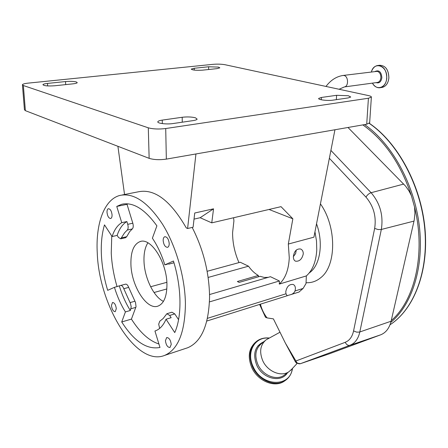 <?xml version="1.0" encoding="UTF-8"?>
<svg xmlns="http://www.w3.org/2000/svg" width="448" height="448" viewBox="0 0 448 448"><rect width="100%" height="100%" fill="white"/><g stroke="black" fill="none" stroke-linecap="round" stroke-linejoin="round"><path stroke-width="0.67" d="M347.984 127.484L405.653 186.2L409.069 191.083L411.393 195.675L414.546 207.038L414.938 213.226L414.221 220.153L391.093 321.222C389.357 328.199 385.885 332.73 380.677 334.818L329.549 353.735L300.177 363.77M295.389 361.799L285.387 343.129L295.904 360.987L295.389 361.799L296.374 362.992L300.339 363.72L349.955 345.296C347.967 345.699 346.405 344.697 345.268 342.294L347.665 341.018C350.605 338.89 352.57 335.524 353.567 330.921L374.651 228.396C376.482 216.524 373.582 206.097 365.949 197.109L329.364 158.284M260.406 304.181L260.635 304.998L259.89 305.077L265.507 317.307L267.103 317.912L273.398 318.87L285.387 343.129M314.961 231.801L316.512 241.018L316.758 250.046C316.019 261.822 312.547 270.446 306.348 275.918L306.023 283.517L303.089 288.445L298.99 292.04M238.969 262.595C234.713 252.907 232.585 242.928 232.59 232.663L233.918 220.87L233.576 217.756M306.348 275.918L279.294 284.088C285.348 278.572 288.669 269.802 289.274 257.774L288.316 244.048L313.914 237.171L334.947 129.758M303.285 253.831C303.279 251.412 302.389 249.799 300.614 248.998C296.582 248.573 294.174 251.115 293.384 256.62C293.345 258.983 294.062 260.506 295.534 261.19C299.471 261.598 302.053 259.146 303.285 253.831M296.268 250.034L295.641 253.546L293.384 256.609M149.145 158.34L148.294 127.814L23.363 85.529L22.417 84.711C22.826 84.028 24.802 83.496 28.347 83.11L213.024 64.333C217.526 63.969 221.547 64.103 225.092 64.736L368.222 95.53C370.474 96.029 371.521 96.572 371.37 97.154L368.418 98.241L165.715 128.531L166.342 159.113C159.589 160.054 153.86 159.796 149.145 158.34L25.379 110.662L24.438 109.732L22.439 84.974M369.656 122.724L366.71 124.225L166.342 159.113M148.294 127.814C153.059 129.108 158.866 129.343 165.715 128.531M321.373 97.468L336.582 95.306L348.354 95.738L350.745 97.009L348.258 97.91L332.998 100.139C327.824 100.99 317.778 99.775 318.685 98.431L321.373 97.468L321.266 99.77M162.249 120.109L182.19 117.27C187.247 116.693 191.66 116.866 195.429 117.796L197.142 119.123C196.846 119.745 195.496 120.238 193.094 120.607L173.012 123.547C166.667 124.561 156.862 123.351 157.853 121.699C158.189 121.022 159.656 120.495 162.249 120.109L162.327 123.603M72.974 83.843L54.796 85.764C47.852 86.223 43.887 85.859 42.913 84.678C43.221 84.146 44.744 83.726 47.477 83.423L65.514 81.558C70.034 81.183 73.634 81.312 76.328 81.95L77.252 82.656C76.972 83.16 75.55 83.552 72.974 83.843M216.983 68.634L202.535 70.157C196.174 70.515 192.405 70.162 191.223 69.093L194.253 68.258L208.634 66.769L218.456 67.105L219.834 67.838L216.983 68.634M122.203 194.97L138.594 191.755C154.666 188.602 170.554 200.642 186.262 227.886L187.6 228.508L193.094 227.226L194.734 213.007L213.545 208.824L211.758 222.858L281.019 206.657L292.852 218.798L269.024 209.462M195.938 153.955L187.6 228.508M117.908 146.306L124.544 194.51M192.192 227.433C203.398 249.48 209.188 272.608 209.574 296.806C208.824 324.783 201.555 341.751 187.774 347.726L185.83 348.37M97.261 252.969C95.564 223.742 104.166 199.332 120.025 195.395C133.801 192.573 148.008 202.244 162.658 224.409C176.092 246.142 185.086 277.547 185.416 303.934C184.996 332.366 178.086 349.513 164.685 355.382C136.461 367.108 98.98 305.889 97.261 252.969M112.067 214.889C112.106 216.933 111.647 218.137 110.695 218.506C108.752 218.327 107.52 216.278 107.005 212.352C106.96 210.297 107.419 209.087 108.388 208.718C110.326 208.902 111.552 210.958 112.067 214.889M169.215 243.55C169.204 245.638 168.655 246.893 167.58 247.324C165.172 247.195 163.705 244.927 163.162 240.514C163.167 238.414 163.716 237.149 164.808 236.718C167.205 236.852 168.672 239.126 169.215 243.55M171.231 344.422L169.971 347.497C167.569 347.379 166.057 345.094 165.435 340.654L166.701 337.557C169.098 337.68 170.61 339.97 171.231 344.422M116.312 308.678L115.22 311.679C113.266 311.506 112 309.445 111.429 305.497L112.526 302.473C114.475 302.646 115.741 304.718 116.312 308.678M114.43 287.336C117.242 296.481 120.898 304.674 125.406 311.914L121.727 321.961C134.126 341.41 146.877 349.91 159.986 347.469L154.941 331.01L155.478 330.831C159.891 329.185 163.408 325.315 166.04 319.234L174.742 332.578C182.039 316.54 181.77 287.627 173.438 261.027L164.83 264.863C161.644 254.649 157.494 245.762 152.387 238.19L156.901 225.854C144.598 208.908 132.832 201.734 121.61 204.322L116.76 206.427L121.738 222.678C117.46 225.254 114.251 229.88 112.106 236.55L104.49 224.868C101.87 233.649 100.85 243.818 101.427 255.382C102.049 266.946 104.138 278.6 107.688 290.338L114.43 287.336L120.63 285.46C121.811 285.292 122.864 286.373 123.788 288.708L130.452 303.453L131.219 306.785L130.323 310.498L125.406 311.914M111.759 236.012L111.25 253.03C111.793 264.141 113.736 275.341 117.062 286.636M125.423 284.2L125.524 284.161C126.706 283.987 127.764 285.062 128.688 287.386L135.531 302.529L136.041 306.662L131.432 319.105L121.727 321.961M119.347 286.026C122.153 295.137 125.81 303.296 130.323 310.498M131.432 319.105C139.91 332.472 149.072 340.771 158.922 343.997M159.65 328.401L158.693 324.184L159.751 321.238L163.15 318.528L166.863 313.729L169.686 315.437L171.158 317.682L166.04 319.234M166.992 313.69L171.931 312.211L174.765 313.908L178.567 319.665M164.83 264.863L167.524 264.163M173.958 262.746L173.555 262.886M127.887 203.834L127.025 204.333L116.76 206.427M126.874 221.558L127.725 224.33C128.43 227.035 128.262 228.95 127.221 230.082L124.561 232.848L120.725 238.823L118.474 237.412L117.152 235.407C119.325 228.754 122.567 224.14 126.874 221.558L121.738 222.678M127.025 204.333L132.821 223.21C133.521 225.904 133.347 227.814 132.3 228.939L129.618 231.706L126.706 236.69L125.625 237.698M112.106 236.55L117.152 235.407M130.911 264.141C130.693 251.658 133.756 244.138 140.101 241.573C150.864 237.244 166.958 262.326 166.942 284.491C166.897 296.408 163.951 303.598 158.099 306.057C146.894 310.649 131.27 285.88 130.911 264.141M147.89 242.816C145.096 247.178 143.791 253.187 143.987 260.848C144.323 277.34 153.502 296.722 163.43 301.398M211.758 222.858L200.15 217.722L213.545 208.824M194.029 219.117L200.15 217.722M295.036 290.965C294.168 292.88 292.678 294.118 290.578 294.689L287.011 295.669L285.998 293.787L285.757 291.822C286.793 286.474 289.285 284.026 293.238 284.486C294.711 285.208 295.439 286.653 295.411 288.82L295.036 290.965L303.089 288.445M268.257 277.334L264.242 277.452L260.103 276.31L239.126 282.402L237.373 281.512L258.334 275.453C254.744 273.454 251.468 270.368 248.506 266.196L240.251 262.248L207.138 271.298M166.852 282.307L150.629 286.742M288.316 244.048L292.852 218.798M279.294 284.088L279.39 280.98L209.474 301.907M279.39 280.98L270.435 276.696L209.546 294.549M248.506 266.196L208.141 277.446M166.841 288.954L154.045 292.522M259.039 276.618L258.317 276.242L258.334 275.453M291.771 369.169L288.887 371.756C281.226 377.154 267.719 371.633 262.842 360.931C259.106 351.904 260.221 344.854 266.19 339.786L279.994 332.214M285.202 380.537L284.122 381.293C274.579 387.934 257.886 381.13 251.91 367.898C247.419 357 248.702 348.365 255.758 342.003M325.987 86.442C330.658 80.22 336.308 76.563 342.944 75.477L343.946 75.494C348.443 76.076 348.824 86.453 344.383 86.929L339.074 89.258M344.383 86.929L377.563 82.432C379.467 81.928 380.57 80.338 380.884 77.666C380.878 74.239 379.663 72.128 377.25 71.338L343.185 75.449M376.152 82.622C379.238 83.53 381.142 81.878 381.87 77.672C381.298 71.826 379.03 69.765 375.071 71.478M373.822 85.081C375.71 87.181 377.832 88.054 380.19 87.69C377.048 88.088 374.472 86.565 372.45 83.126C376.41 91.073 386.26 87.853 386.674 78.193C387.951 65.979 374.287 60.648 371.37 71.938C372.562 68.281 374.629 66.142 377.552 65.52C375.379 65.929 373.632 67.312 372.316 69.67M381.752 87.466L380.19 87.69C383.958 86.677 386.165 83.507 386.803 78.193C386.534 69.966 383.449 65.738 377.552 65.52M379.613 65.274C385.538 65.492 388.629 69.703 388.892 77.913C388.248 83.216 386.03 86.38 382.234 87.399C386.008 86.386 388.214 83.227 388.858 77.918C388.595 69.709 385.51 65.492 379.613 65.274L378.045 65.464M345.268 342.294L295.904 360.987C296.946 363.21 298.424 364.118 300.339 363.72L349.955 345.296L380.593 334.846M330.904 150.41L371.101 192.713C380.122 203.263 383.533 215.516 381.326 229.482L359.806 331.979C358.613 337.389 356.278 341.331 352.806 343.806L350.05 345.262L380.677 334.818M391.093 321.222L359.43 332.091L356.653 332.13L353.567 330.921M414.019 221.094L380.929 229.566L377.983 229.522L374.651 228.396M403.726 184.072L371.101 192.713C368.962 193.458 367.242 194.925 365.949 197.109M260.635 304.998C262.041 309.96 264.191 314.266 267.103 317.912M320.432 203.868C336.812 226.867 336.521 265.692 320.785 277.654C316.394 281.305 311.483 282.99 306.057 282.699M309.126 273.078L310.643 271.88C320.494 263.749 323.378 242.228 316.529 223.81M366.71 124.225L368.418 98.241M23.363 85.529L25.379 110.662M208.634 66.769L208.639 69.513M194.253 68.258L194.27 70.106M65.514 81.558L65.705 84.61M47.477 83.423L47.65 85.926M182.19 117.27L182.258 122.192M336.582 95.306L336.353 99.652M135.862 307.356L130.973 308.756M134.932 301.224L130.032 302.602M128.688 287.386L123.788 288.708M174.765 313.908L169.686 315.437M173.841 262.797L168.638 264.146M132.821 223.21L127.725 224.33M126.706 236.69L121.682 237.838M132.3 228.939L127.221 230.082M285.998 293.787L207.469 318.326M391.238 320.594C414.91 300.272 425.998 253.176 414.546 207.038M411.393 195.675C400.73 163.845 384.546 140.252 362.846 124.897M390.79 322.414C412.132 304.685 424.362 266.717 419.227 225.176C414.092 183.669 391.77 143.556 364.616 124.589M390.023 324.75C413.655 309.551 428.714 271.757 424.738 228.614C420.795 185.506 397.734 142.856 369.275 123.402M257.835 345.929L261.475 343.65M288.887 371.756L283.83 375.43C276.198 380.806 262.797 375.357 257.981 364.745C254.29 355.785 255.422 348.785 261.374 343.728L265.014 340.749M287.493 372.77C281.299 383.174 262.819 378.924 256.822 365.389C252.51 353.954 254.828 346.074 263.782 341.757M292.309 368.592C290.298 387.503 261.968 386.848 253.288 366.946C245.806 352.296 254.99 336.319 268.974 338.173M286.378 379.669L284.962 380.694C275.414 387.341 258.692 380.52 252.711 367.27C248.142 356.115 249.542 347.385 256.911 341.074C260.467 338.548 264.578 337.534 269.248 338.027M259.89 305.077L259.7 304.399M369.639 122.982L371.37 97.154M157.853 121.699L157.858 122.052M187.774 347.726L164.685 355.382M125.524 284.161L120.736 285.438M173.701 262.853L168.498 264.197M123.53 203.93L121.61 204.322M125.742 237.675L120.725 238.823M140.952 241.371L140.101 241.573M299.186 291.978L290.578 294.689M287.454 295.669L206.83 321.031M369.37 123.329C397.936 142.755 421.019 185.371 424.967 228.474C428.938 271.611 413.851 309.484 390.018 324.766M297.091 363.474L290.618 370.401M284.122 381.293L284.962 380.694C289.162 377.871 291.682 373.761 292.522 368.368"/></g></svg>
